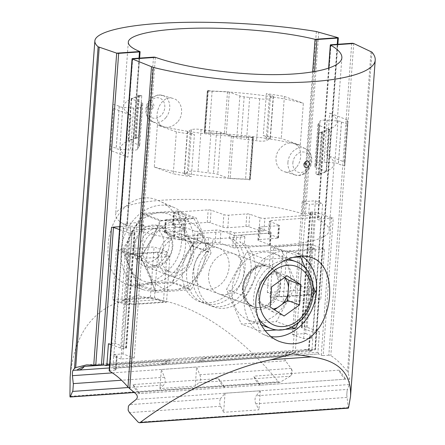 <?xml version="1.0" encoding="UTF-8"?>
<svg xmlns="http://www.w3.org/2000/svg" width="445" height="445" viewBox="0 0 445 445"><rect width="100%" height="100%" fill="white"/><g stroke="black" fill="none" stroke-linecap="round" stroke-linejoin="round"><path stroke-width="0.33" stroke-dasharray="2.23 1.67" d="M348.507 407.948L348.24 407.598L138.256 422.261M346.783 394.871L347.072 390.921L346.783 394.871L348.24 407.598M347.072 390.921L347.478 389.42L256.209 395.794L260.347 390.782L225.031 393.247L220.892 398.258L129.629 404.639M371.013 51.52L347.495 371.775L348.352 373.483L349.531 378.934L349.253 384.552L347.478 389.42M109.425 371.058L109.787 370.49L115.466 370.095L115.906 369.595L113.547 368.293L318.637 353.964L321.245 355.249L323.153 355.588L333.261 217.983L318.142 219.04A1.43 0.295 4.2 0 0 317.519 219.235A1.43 0.295 4.2 0 0 317.674 219.379A107.078 21.939 4.2 0 1 329.194 230.465A107.078 21.939 4.2 0 1 259.591 245.857A107.078 21.939 4.2 0 1 142.556 231.611A1.43 0.295 4.2 0 0 140.687 231.433L136.07 231.756L136.737 222.672L123.51 223.596L113.764 356.323L116.49 356.134A1.43 0.295 4.2 0 0 117.113 355.939A1.43 0.295 4.2 0 0 116.918 355.772L116.078 369.834L117.113 355.939M351.739 43.299L328.833 355.193L330.83 355.594C336.765 359.443 342.322 364.833 347.495 371.775M249.823 180.041L252.905 138.045A3.571 0.729 4.2 0 0 248.621 137.255A107.79 22.083 4.2 0 1 233.247 136.482A2.142 0.439 4.2 0 1 231.578 136.226A2.142 0.439 4.2 0 1 231.4 136.17L220.859 132.36A7.137 1.463 4.2 0 0 216.576 131.47L211.075 130.836A89.946 18.429 4.2 0 1 201.084 129.551A7.137 1.463 4.2 0 0 191.506 129.679L187.562 131.475L184.48 173.472L184.786 173.333A107.078 21.939 4.2 0 1 154.304 167.064L157.385 125.073A107.078 21.939 4.2 0 0 187.868 131.336A107.078 21.939 4.2 0 0 231.578 136.226A107.078 21.939 4.2 0 0 253.344 137.244L250.262 179.235A107.078 21.939 4.2 0 1 228.496 178.222A2.142 0.439 4.2 0 0 230.16 178.478A107.79 22.083 4.2 0 0 245.54 179.246A3.571 0.729 4.2 0 1 249.823 180.041L249.461 179.663A2.142 0.439 4.2 0 1 249.417 179.563A2.142 0.439 4.2 0 1 250.351 179.268L250.262 179.235M184.786 173.333A107.078 21.939 4.2 0 0 228.496 178.222A2.142 0.439 4.2 0 1 228.313 178.161L217.777 174.351A7.137 1.463 4.2 0 0 213.494 173.467L207.987 172.827A89.946 18.429 4.2 0 1 198.003 171.547A7.137 1.463 4.2 0 0 188.424 171.67L184.786 173.333M329.144 129.339A2.142 0.439 4.2 0 1 329.283 129.4A2.142 0.439 4.2 0 1 329.495 129.612A2.142 0.439 4.2 0 1 329.306 129.773A107.79 22.083 4.2 0 1 322.252 132.109L319.165 174.101A107.79 22.083 4.2 0 0 326.224 171.764A2.142 0.439 4.2 0 0 326.407 171.609A2.142 0.439 4.2 0 0 326.202 171.397A107.078 21.939 4.2 0 1 315.9 174.651L318.982 132.66A107.078 21.939 4.2 0 0 329.283 129.4A107.078 21.939 4.2 0 0 337.16 121.991A107.078 21.939 4.2 0 0 337.11 120.912A107.078 21.939 4.2 0 0 329.678 113.041L326.591 155.032A107.078 21.939 4.2 0 1 334.028 162.903L324.049 162.197A7.137 1.463 4.2 0 0 316.907 163.143A7.137 1.463 4.2 0 0 316.918 163.237L320 121.246A89.946 18.429 4.2 0 1 318.959 123.298L318.064 124.383A7.137 1.463 4.2 0 0 317.98 124.583A7.137 1.463 4.2 0 0 319.143 125.496L329.144 129.339L326.063 171.336A2.142 0.439 4.2 0 1 326.202 171.397A107.078 21.939 4.2 0 0 334.078 163.983A107.078 21.939 4.2 0 0 334.028 162.903L334.868 162.965A3.571 0.729 4.2 0 1 338.417 163.96A3.571 0.729 4.2 0 1 338.356 164.083L344.525 165.941A117.786 24.13 4.2 0 0 344.758 164.767A117.786 24.13 4.2 0 0 344.157 161.891L326.591 155.032M296.91 166.764C302.728 159.31 301.749 146.583 294.69 143.796C287.715 140.103 276.417 148.152 275.983 158.197C275.928 165.167 278.709 169.679 284.322 171.742C289.128 172.905 293.322 171.247 296.91 166.764M265.214 330.724L260.214 331.069L245.351 296.403L265.487 259.296L293.227 257.36M305.32 268.124L313.23 286.569M313.113 295.641L298.361 322.825M285.406 329.311L277.035 329.895M271.255 336.643A43.899 35.155 -69.6 0 1 263.496 334.479A43.899 35.155 -69.6 0 1 244.155 296.487A43.899 35.155 -69.6 0 1 294.134 252.298A43.899 35.155 -69.6 0 1 302.027 256.159M208.605 275.027A21.416 17.149 -69.6 0 1 233.742 253.728A21.416 17.149 -69.6 0 1 242.33 279.783A21.416 17.149 -69.6 0 1 218.779 293.861A21.416 17.149 -69.6 0 1 208.605 275.027M279.176 285.707A21.416 17.149 110.4 0 0 269.002 266.872A21.416 17.149 110.4 0 0 243.86 288.171A21.416 17.149 110.4 0 0 254.039 307.005A21.416 17.149 110.4 0 0 279.176 285.707M225.031 393.247L223.635 412.304L220.564 406.257A5.446 3.065 86 0 1 220.892 398.258M218.395 378.612A109.22 61.482 86 0 1 225.059 387.628A21.933 12.349 86 0 1 218.395 378.612L133.049 384.575A109.22 61.482 86 0 1 139.713 393.591A21.933 12.349 86 0 1 133.049 384.575M225.059 387.628L139.713 393.591M345.721 379.201A21.933 12.349 86 0 1 339.057 370.184A109.22 61.482 86 0 1 345.721 379.201L260.375 385.164A21.933 12.349 86 0 1 253.711 376.142A109.22 61.482 86 0 1 260.375 385.164M339.057 370.184L253.711 376.142M328.833 355.193L323.153 355.588M207.982 244.394L208.494 237.402L212.905 239.048L244.884 236.812L240.478 235.171L239.966 242.158A35.372 28.324 -69.6 0 1 246.791 285.801A35.372 28.324 -69.6 0 1 209.495 305.292A35.372 28.324 -69.6 0 1 192.59 278.158A35.372 28.324 -69.6 0 1 207.982 244.394L212.387 246.035L212.905 239.048M240.478 235.171L269.97 233.108A3.571 0.729 4.2 0 0 268.413 233.597A3.571 0.729 4.2 0 0 268.964 234.037L269.881 221.493A3.571 0.729 4.2 0 1 269.336 221.054A3.571 0.729 4.2 0 1 270.888 220.564L321.257 217.049L312.807 332.148L319.46 331.681L307.2 327.375A2.142 0.439 4.2 0 0 304.274 327.064L302.35 327.203A2.142 0.439 4.2 0 0 301.415 327.492A2.142 0.439 4.2 0 0 301.743 327.754L312.807 332.148M317.947 352.295L112.935 366.619L113.547 368.293L318.637 353.964L317.947 352.295L319.46 331.681M112.935 366.619L113.825 354.548L116.918 355.772M134.201 358.091L143.946 225.365L130.724 226.288L120.979 359.015L134.201 358.091L122.981 353.909L113.825 354.548M122.981 353.909L132.065 230.265L136.07 231.756M208.494 237.402L179.007 239.466A3.571 0.729 4.2 0 1 183.88 239.977L184.803 227.434A3.571 0.729 4.2 0 0 179.925 226.922L132.065 230.265M133.828 304.48L166.513 302.194L169.868 256.531L137.182 258.812L133.828 304.48L121.808 299.997L154.493 297.716L157.847 252.048L125.162 254.334L121.808 299.997M307.751 294.573L311.433 244.4L273.764 247.031L270.082 297.204L307.751 294.573L320.773 299.429L324.455 249.256L311.433 244.4M321.245 355.249L331.341 217.789A1.43 0.295 4.2 0 0 333.261 217.983M176.354 131.837L173.272 173.828A117.786 24.13 4.2 0 0 191.311 176.643L194.393 134.651A117.786 24.13 4.2 0 1 176.354 131.837L157.385 125.073M252.905 138.045L252.543 137.666L249.461 179.663M252.543 137.666A2.142 0.439 4.2 0 1 252.499 137.566A2.142 0.439 4.2 0 1 253.433 137.277L253.344 137.244M318.982 132.66L319.071 132.693A2.142 0.439 4.2 0 1 321.446 132.855L322.909 133.155L319.827 175.152L318.364 174.846A2.142 0.439 4.2 0 0 315.989 174.685L315.9 174.651M344.525 165.941L347.612 123.949A117.786 24.13 4.2 0 0 347.84 122.776A117.786 24.13 4.2 0 0 347.239 119.9L344.157 161.891M322.252 132.109A3.571 0.729 4.2 0 0 321.579 132.482A3.571 0.729 4.2 0 0 322.909 133.155M319.165 174.101A3.571 0.729 4.2 0 0 318.492 174.473A3.571 0.729 4.2 0 0 319.827 175.152M331.341 217.789L315.65 212.276A2.142 0.439 4.2 0 0 312.729 211.97L310.799 212.104A2.142 0.439 4.2 0 0 309.865 212.393A2.142 0.439 4.2 0 0 310.193 212.66L321.257 217.049M183.88 239.977L194.109 243.571A2.142 0.439 4.2 0 0 197.029 243.882L215.146 242.614A3.571 0.729 4.2 0 1 220.019 243.131L232.774 247.609A2.142 0.439 4.2 0 0 235.7 247.921L269.37 245.568A2.142 0.439 4.2 0 0 270.304 245.278A2.142 0.439 4.2 0 0 269.976 245.011L258.462 240.445A3.571 0.729 4.2 0 1 257.916 240.005A3.571 0.729 4.2 0 1 259.474 239.521L260.392 226.978L278.509 225.71A2.142 0.439 4.2 0 0 279.443 225.42A2.142 0.439 4.2 0 0 279.11 225.153L269.881 221.493M260.392 226.978A3.571 0.729 4.2 0 0 258.834 227.462A3.571 0.729 4.2 0 0 259.385 227.901L270.894 232.468A2.142 0.439 4.2 0 1 271.222 232.735A2.142 0.439 4.2 0 1 270.293 233.024L236.618 235.377A2.142 0.439 4.2 0 1 233.697 235.066L220.942 230.588A3.571 0.729 4.2 0 0 216.064 230.071L197.953 231.339A2.142 0.439 4.2 0 1 195.027 231.027L184.803 227.434M130.724 226.288L123.51 223.596M120.979 359.015L113.764 356.323M143.946 225.365L136.737 222.672M259.474 239.521L277.585 238.253A2.142 0.439 4.2 0 0 278.52 237.964A2.142 0.439 4.2 0 0 278.192 237.697L268.964 234.037M169.868 256.531L157.847 252.048M137.182 258.812L125.162 254.334M166.513 302.194L154.493 297.716M287.921 162.33A14.112 11.297 -69.6 0 1 304.486 148.296A14.112 11.297 -69.6 0 1 305.092 148.547A14.112 11.297 -69.6 0 1 310.143 165.462A14.112 11.297 -69.6 0 1 295.252 174.946A14.112 11.297 -69.6 0 1 294.623 174.74A14.112 11.297 -69.6 0 1 287.921 162.33M324.455 249.256L286.786 251.887L273.764 247.031M286.786 251.887L283.103 302.06L270.082 297.204M283.103 302.06L320.773 299.429M319.071 132.693L315.989 174.685M347.239 119.9L329.678 113.041M347.612 123.949L341.437 122.086A3.571 0.729 4.2 0 0 341.504 121.969A3.571 0.729 4.2 0 0 337.95 120.973L327.131 120.206A7.137 1.463 4.2 0 0 319.994 121.146A7.137 1.463 4.2 0 0 320 121.246M154.304 167.064L173.272 173.828M253.433 137.277L250.351 179.268M187.562 131.475A3.571 0.729 4.2 0 0 187.323 131.714A3.571 0.729 4.2 0 0 190.215 132.649L194.393 134.651M184.48 173.472A3.571 0.729 4.2 0 0 184.236 173.711A3.571 0.729 4.2 0 0 187.134 174.646L191.311 176.643M329.306 129.773L326.224 171.764M318.959 123.298L315.872 165.29L314.982 166.374A7.137 1.463 4.2 0 0 314.893 166.58A7.137 1.463 4.2 0 0 316.056 167.487L326.063 171.336M315.872 165.29A89.946 18.429 4.2 0 0 316.918 163.237M341.437 122.086L338.356 164.083M190.215 132.649L187.134 174.646M248.621 137.255L245.54 179.246M233.247 136.482L230.16 178.478M201.084 129.551L198.003 171.547M346.994 397.424L255.881 403.787L258.945 409.839L223.635 412.304M255.881 403.787A5.446 3.065 86 0 1 256.209 395.794M260.347 390.782L258.945 409.839M244.884 236.812L244.372 243.799A35.372 28.324 -69.6 0 1 251.197 287.448A35.372 28.324 -69.6 0 1 213.906 306.933A35.372 28.324 -69.6 0 1 196.996 279.799A35.372 28.324 -69.6 0 1 212.387 246.035M244.372 243.799L239.966 242.158M291.43 327.214L276.384 321.601L296.52 284.494L281.657 249.829L246.652 252.276L226.516 289.384L241.385 324.049L276.384 321.601M260.214 331.069L241.385 324.049M313.436 290.802L296.52 284.494M300.486 256.848L281.657 249.829M265.487 259.296L246.652 252.276M245.351 296.403L226.516 289.384M168.166 270.399C154.66 283.332 140.998 288.104 127.175 284.717C113.214 279.271 106.861 266.377 108.107 246.046C109.181 215.981 133.834 188.686 158.743 200.767C183.474 210.268 190.482 249.773 168.166 270.399M153.124 107.946C150.755 111.867 146.166 107.907 148.702 104.247C150.966 100.292 155.722 104.291 153.124 107.946M316.351 31.534L292.727 353.174L307.245 349.481L86.569 364.894M291.558 369.133C292.688 371.475 292.537 373.561 291.097 375.385L291.558 369.133L285.518 360.789C284.194 358.442 284.544 356.668 286.574 355.46L292.727 353.174M291.097 375.385L290.129 376.22L199.01 382.583L195.238 386.082L159.927 388.552L163.699 385.053L128.338 387.523M70.154 377.238C73.659 338.295 89.506 313.375 117.708 302.472L136.971 295.708L157.853 299.669C196.929 305.821 242.692 337.015 278.297 381.771L279.621 382.377L280.172 382.216L290.129 376.22M338.061 37.68L315.149 349.748L308.713 350.577L309.726 336.759A1.43 0.295 4.2 0 1 309.536 336.592A1.43 0.295 4.2 0 1 310.159 336.398L312.88 336.209L322.631 203.482L309.403 204.405L308.735 213.489L304.119 213.811A1.43 0.295 4.2 0 1 302.25 213.633A107.078 21.939 4.2 0 0 185.215 199.388A107.078 21.939 4.2 0 0 115.611 214.779A107.078 21.939 4.2 0 0 127.137 225.865A1.43 0.295 4.2 0 1 127.287 226.01A1.43 0.295 4.2 0 1 126.664 226.205L119.738 226.689M307.245 349.481L315.149 349.748L314.81 349.965L337.254 44.305M140.737 107.05A89.946 18.429 4.2 0 1 141.783 104.998L142.673 103.913A7.137 1.463 4.2 0 0 142.762 103.713A7.137 1.463 4.2 0 0 141.599 102.806L131.592 98.957A2.142 0.439 4.2 0 1 131.453 98.896A2.142 0.439 4.2 0 1 131.247 98.684A2.142 0.439 4.2 0 1 131.431 98.523A107.79 22.083 4.2 0 1 138.49 96.187L135.402 138.178A107.79 22.083 4.2 0 0 128.349 140.514A2.142 0.439 4.2 0 0 128.16 140.676A2.142 0.439 4.2 0 0 128.371 140.887A107.078 21.939 4.2 0 1 138.673 137.633L141.755 95.636A107.078 21.939 4.2 0 0 131.453 98.896A107.078 21.939 4.2 0 0 123.577 106.305A107.078 21.939 4.2 0 0 123.627 107.384A107.078 21.939 4.2 0 0 131.064 115.261L127.976 157.252A107.078 21.939 4.2 0 1 120.545 149.375L130.524 150.082A7.137 1.463 4.2 0 0 137.661 149.142A7.137 1.463 4.2 0 0 137.655 149.042L140.737 107.05A7.137 1.463 4.2 0 1 140.748 107.15L137.661 149.142M141.783 104.998L138.695 146.989L139.585 145.91A7.137 1.463 4.2 0 0 139.674 145.704A7.137 1.463 4.2 0 0 138.512 144.797L128.51 140.948A2.142 0.439 4.2 0 1 128.371 140.887A107.078 21.939 4.2 0 0 120.495 148.302A107.078 21.939 4.2 0 0 120.545 149.375L119.705 149.32A3.571 0.729 4.2 0 1 116.151 148.324A3.571 0.729 4.2 0 1 116.217 148.202L110.043 146.344A117.786 24.13 4.2 0 0 109.815 147.518A117.786 24.13 4.2 0 0 110.416 150.393L127.976 157.252M204.75 132.243L207.832 90.252A3.571 0.729 4.2 0 0 212.115 91.047A107.79 22.083 4.2 0 1 227.495 91.815A2.142 0.439 4.2 0 1 229.158 92.071A2.142 0.439 4.2 0 1 229.336 92.126L239.877 95.936A7.137 1.463 4.2 0 0 244.16 96.826L249.662 97.461A89.946 18.429 4.2 0 1 259.652 98.746A7.137 1.463 4.2 0 0 269.231 98.618L273.174 96.821L270.087 138.812L269.781 138.951A107.078 21.939 4.2 0 1 300.269 145.215L303.351 103.223A107.078 21.939 4.2 0 0 272.868 96.96A107.078 21.939 4.2 0 0 229.158 92.071A107.078 21.939 4.2 0 0 207.392 91.053L204.311 133.044A107.078 21.939 4.2 0 1 226.077 134.062A2.142 0.439 4.2 0 0 224.408 133.806A107.79 22.083 4.2 0 0 209.033 133.038A3.571 0.729 4.2 0 1 204.75 132.243L205.112 132.621A2.142 0.439 4.2 0 1 205.156 132.721A2.142 0.439 4.2 0 1 204.222 133.011L204.311 133.044M269.781 138.951A107.078 21.939 4.2 0 0 226.077 134.062A2.142 0.439 4.2 0 1 226.255 134.123L236.796 137.933A7.137 1.463 4.2 0 0 241.079 138.818L246.58 139.457A89.946 18.429 4.2 0 1 256.57 140.737A7.137 1.463 4.2 0 0 266.149 140.609L269.781 138.951M177.333 122.18C172.66 126.936 167.865 128.371 162.965 126.491C150.365 121.758 159.549 93.489 173.333 98.551C182.033 100.587 184.736 114.643 177.333 122.18M158.52 256.353A21.416 17.149 -69.6 0 1 183.657 235.055A21.416 17.149 -69.6 0 1 192.246 261.109A21.416 17.149 -69.6 0 1 168.694 275.182A21.416 17.149 -69.6 0 1 158.52 256.353M193.781 269.498A21.416 17.149 -69.6 0 1 218.918 248.199A21.416 17.149 -69.6 0 1 227.506 274.254A21.416 17.149 -69.6 0 1 203.955 288.332A21.416 17.149 -69.6 0 1 193.781 269.498M121.146 250.624A43.899 35.155 -69.6 0 1 174.201 207.581A43.899 35.155 -69.6 0 1 190.282 260.381A43.899 35.155 -69.6 0 1 143.563 289.762A43.899 35.155 -69.6 0 1 121.146 250.624M142.478 213.433L122.342 250.541L137.21 285.206L172.209 282.764L192.346 245.651L177.483 210.986L142.478 213.433L161.312 220.453L196.312 218.011L211.18 252.671L191.044 289.784L156.039 292.226L141.176 257.566L161.312 220.453M159.927 388.552L161.324 369.495L164.528 377.243A5.446 3.065 86 0 1 163.699 385.053M162.102 364.155A109.22 61.482 86 0 1 169.695 360.456A21.933 12.349 86 0 1 163.437 364.188A21.933 12.349 86 0 1 162.102 364.155L286.574 355.46M169.695 360.456L104.013 365.039M202.486 235.16L201.974 242.152A35.372 28.324 110.4 0 0 186.583 275.917A35.372 28.324 110.4 0 0 203.487 303.051A35.372 28.324 110.4 0 0 240.778 283.56A35.372 28.324 110.4 0 0 233.953 239.916L234.47 232.93L230.059 231.283L198.075 233.519L202.486 235.16L172.994 237.224A3.571 0.729 4.2 0 0 174.551 236.734A3.571 0.729 4.2 0 0 174.001 236.295L174.924 223.752A3.571 0.729 4.2 0 1 175.475 224.191A3.571 0.729 4.2 0 1 173.917 224.681L123.549 228.196L115.094 343.295L108.441 343.762M310.159 336.398L309.13 350.36L308.713 350.577L311.266 351.177L311.934 350.054L312.824 337.983L309.726 336.759M292.443 334.44L305.671 333.516L315.416 200.79L302.194 201.719L292.443 334.44L303.662 338.623L312.824 337.983M303.662 338.623L312.74 214.98L308.735 213.489M234.47 232.93L263.957 230.866A3.571 0.729 4.2 0 1 259.085 230.354L260.008 217.811A3.571 0.729 4.2 0 0 264.881 218.328L312.74 214.98M167.103 251.82L129.434 254.451L125.751 304.625L163.421 301.994L167.103 251.82L154.081 246.964L116.412 249.595L129.434 254.451M267.317 292.493L270.671 246.83L303.357 244.544L300.002 290.212L267.317 292.493L279.338 296.976L312.023 294.69L300.002 290.212M141.666 95.603A2.142 0.439 4.2 0 1 139.291 95.441L137.828 95.141L134.74 137.132L136.209 137.433A2.142 0.439 4.2 0 0 138.584 137.6L141.755 95.636M110.043 146.344L113.125 104.347A117.786 24.13 4.2 0 0 112.897 105.521A117.786 24.13 4.2 0 0 113.497 108.396L110.416 150.393M113.125 104.347L119.299 106.21A3.571 0.729 4.2 0 0 119.238 106.333A3.571 0.729 4.2 0 0 122.787 107.323L133.606 108.091A7.137 1.463 4.2 0 0 140.748 107.15M113.497 108.396L131.064 115.261M207.832 90.252L208.193 90.63L205.112 132.621M284.383 96.465L281.301 138.456A117.786 24.13 4.2 0 0 263.262 135.642L266.344 93.645A117.786 24.13 4.2 0 1 284.383 96.465L303.351 103.223M208.193 90.63A2.142 0.439 4.2 0 1 208.238 90.73A2.142 0.439 4.2 0 1 207.303 91.019L207.392 91.053M273.174 96.821A3.571 0.729 4.2 0 0 273.419 96.582A3.571 0.729 4.2 0 0 270.521 95.647L266.344 93.645M270.087 138.812A3.571 0.729 4.2 0 0 270.332 138.573A3.571 0.729 4.2 0 0 267.439 137.638L263.262 135.642M300.269 145.215L281.301 138.456M119.521 229.587L129.156 232.969A2.142 0.439 4.2 0 0 132.076 233.28L134.006 233.141A2.142 0.439 4.2 0 0 134.941 232.852A2.142 0.439 4.2 0 0 134.613 232.585L123.549 228.196M259.085 230.354L248.855 226.761A2.142 0.439 4.2 0 0 245.935 226.449L227.818 227.718A3.571 0.729 4.2 0 1 222.945 227.2L210.19 222.722A2.142 0.439 4.2 0 0 207.264 222.411L173.595 224.764A2.142 0.439 4.2 0 0 172.66 225.053A2.142 0.439 4.2 0 0 172.988 225.32L184.497 229.887A3.571 0.729 4.2 0 1 185.048 230.326A3.571 0.729 4.2 0 1 183.49 230.81L184.414 218.273L166.297 219.535A2.142 0.439 4.2 0 0 165.368 219.824A2.142 0.439 4.2 0 0 165.696 220.091L174.924 223.752M184.414 218.273A3.571 0.729 4.2 0 0 185.971 217.783A3.571 0.729 4.2 0 0 185.42 217.344L173.912 212.777A2.142 0.439 4.2 0 1 173.583 212.51A2.142 0.439 4.2 0 1 174.518 212.22L208.188 209.868A2.142 0.439 4.2 0 1 211.114 210.179L223.863 214.657A3.571 0.729 4.2 0 0 228.741 215.174L246.853 213.906A2.142 0.439 4.2 0 1 249.779 214.217L260.008 217.811M111.072 344.686L120.701 348.068A2.142 0.439 4.2 0 0 123.627 348.374L125.557 348.24A2.142 0.439 4.2 0 0 126.486 347.951A2.142 0.439 4.2 0 0 126.158 347.684L115.094 343.295M302.194 201.719L309.403 204.405M305.671 333.516L312.88 336.209M315.416 200.79L322.631 203.482M183.49 230.81L165.379 232.079A2.142 0.439 4.2 0 0 164.444 232.368A2.142 0.439 4.2 0 0 164.772 232.635L174.001 236.295M312.023 294.69L315.377 249.028L282.692 251.314L270.671 246.83M315.377 249.028L303.357 244.544M282.692 251.314L279.338 296.976M165.924 117.569A14.112 11.297 -69.6 0 1 153.169 121.997A14.112 11.297 -69.6 0 1 152.557 121.741A14.112 11.297 -69.6 0 1 146.466 109.587A14.112 11.297 -69.6 0 1 162.403 95.341A14.112 11.297 -69.6 0 1 163.031 95.553A14.112 11.297 -69.6 0 1 165.924 117.569M207.303 91.019L204.222 133.011M116.412 249.595L112.73 299.769L125.751 304.625M112.73 299.769L150.399 297.138L163.421 301.994M150.399 297.138L154.081 246.964M138.49 96.187A3.571 0.729 4.2 0 0 139.163 95.814A3.571 0.729 4.2 0 0 137.828 95.141M135.402 138.178A3.571 0.729 4.2 0 0 136.075 137.811A3.571 0.729 4.2 0 0 134.74 137.132M212.115 91.047L209.033 133.038M227.495 91.815L224.408 133.806M259.652 98.746L256.57 140.737M270.521 95.647L267.439 137.638M119.299 106.21L116.217 148.202M138.695 146.989A89.946 18.429 4.2 0 0 137.655 149.042M131.431 98.523L128.349 140.514M291.108 368.399L199.838 374.773L196.64 367.025L161.324 369.495M199.838 374.773A5.446 3.065 86 0 1 199.01 382.583M290.357 352.023A21.933 12.349 86 0 1 284.099 355.761A21.933 12.349 86 0 1 282.764 355.727A109.22 61.482 86 0 1 290.357 352.023L205.012 357.986A21.933 12.349 86 0 1 198.754 361.724A21.933 12.349 86 0 1 197.419 361.685A109.22 61.482 86 0 1 205.012 357.986M282.764 355.727L197.419 361.685M311.122 351.166L106.032 365.49L311.122 351.166M195.238 386.082L196.64 367.025M233.953 239.916L229.548 238.275A35.372 28.324 -69.6 0 1 236.373 281.919A35.372 28.324 -69.6 0 1 199.076 301.41A35.372 28.324 -69.6 0 1 182.172 274.27A35.372 28.324 -69.6 0 1 197.563 240.506L198.075 233.519M201.974 242.152L197.563 240.506M229.548 238.275L230.059 231.283M137.21 285.206L156.039 292.226M172.209 282.764L191.044 289.784M122.342 250.541L141.176 257.566M177.483 210.986L196.312 218.011M192.346 245.651L211.18 252.671M284.628 277.513L275.016 271.305L259.563 282.391L258.089 302.505L270.109 306.989M284.505 277.602A18.106 14.496 110.4 0 0 284.066 277.152A18.106 14.496 110.4 0 0 279.944 274.487A18.106 14.496 110.4 0 0 269.57 275.21A18.106 14.496 110.4 0 0 265.014 278.481A18.106 14.496 110.4 0 0 259.046 289.484A18.106 14.496 110.4 0 0 258.612 292.465A18.106 14.496 110.4 0 0 258.606 295.419A18.106 14.496 110.4 0 0 263.012 305.693L267.139 308.352A18.106 14.496 110.4 0 0 273.202 308.991M258.089 302.505L263.012 305.693A18.106 14.496 110.4 0 0 267.139 308.352L272.062 311.539L274.47 309.809M134.935 246.113A17.455 13.979 110.4 0 0 155.444 259.363A17.455 13.979 110.4 0 0 157.613 229.848A17.455 13.979 110.4 0 0 134.935 246.113M133.895 247.17A21.416 17.149 110.4 0 0 144.069 266.004A21.416 17.149 110.4 0 0 167.62 251.926A21.416 17.149 110.4 0 0 159.037 225.871A21.416 17.149 110.4 0 0 133.895 247.17M232.09 288.994A35.695 28.58 110.4 0 0 249.05 320.383A35.695 28.58 110.4 0 0 288.299 296.926A35.695 28.58 110.4 0 0 273.992 253.494A35.695 28.58 110.4 0 0 232.09 288.994M275.016 271.305L287.036 275.789M259.563 282.391L271.584 286.875M272.062 311.539L284.082 316.017M277.513 307.628A18.106 14.496 110.4 0 0 282.069 304.358M288.037 293.361A18.106 14.496 110.4 0 0 288.471 287.425M178.734 220.275L159.955 220.798L151.968 239.477A35.695 28.58 -69.6 0 1 178.734 220.275A35.695 28.58 -69.6 0 1 202.942 235.917A35.695 28.58 -69.6 0 1 200.384 270.76A35.695 28.58 -69.6 0 1 173.617 289.962A35.695 28.58 -69.6 0 1 149.409 274.32A35.695 28.58 -69.6 0 1 151.968 239.477L140.403 256.826L149.409 274.32L154.838 290.479L173.617 289.962L188.819 288.104L200.384 270.76L208.371 252.076L202.942 235.917L193.937 218.423L178.734 220.275M153.586 282.492A35.695 28.58 -69.6 0 1 129.378 266.85A35.695 28.58 -69.6 0 1 131.937 232.006A35.695 28.58 -69.6 0 1 158.704 212.805L177.483 212.287L182.912 228.446L191.912 245.94L180.353 263.29A35.695 28.58 -69.6 0 1 153.586 282.492L138.384 284.344L129.378 266.85L123.949 250.691L131.937 232.006L143.501 214.662L158.704 212.805A35.695 28.58 -69.6 0 1 182.912 228.446A35.695 28.58 -69.6 0 1 180.353 263.29L172.365 281.969L153.586 282.492M189.559 245.518A17.845 14.29 -69.6 0 1 186.627 265.531A17.845 14.29 -69.6 0 1 169.94 271.839A17.845 14.29 -69.6 0 1 162.787 250.123A17.845 14.29 -69.6 0 1 182.411 238.398A17.845 14.29 -69.6 0 1 189.559 245.518M170.847 238.542A17.845 14.29 -69.6 0 1 167.915 258.551A17.845 14.29 -69.6 0 1 151.228 264.864A17.845 14.29 -69.6 0 1 144.074 243.148A17.845 14.29 -69.6 0 1 163.699 231.422A17.845 14.29 -69.6 0 1 170.847 238.542M171.292 236.779A20.203 16.176 -69.6 0 1 154.693 267.367A20.203 16.176 -69.6 0 1 142.439 238.798A20.203 16.176 -69.6 0 1 171.292 236.779M159.955 220.798L143.501 214.662M140.403 256.826L123.949 250.691M154.838 290.479L138.384 284.344M188.819 288.104L172.365 281.969M208.371 252.076L191.912 245.94M193.937 218.423L177.483 212.287M371.948 52.148L348.352 373.483M132.688 58.595L109.787 370.49M353.747 43.527L330.83 355.594M155.355 57.322L142.556 231.611M328.772 68.23L317.674 219.379M220.564 406.257L129.445 412.621M349.531 378.934L135.903 393.858M269.97 233.108L270.888 220.564M179.007 239.466L179.925 226.922M153.486 57.144L140.687 231.433M115.466 370.095L116.49 356.134M330.941 44.75L318.142 219.04M321.446 132.855L318.364 174.846M307.2 327.375L315.65 212.276M194.109 243.571L195.027 231.027M197.029 243.882L197.953 231.339M215.146 242.614L216.064 230.071M220.019 243.131L220.942 230.588M232.774 247.609L233.697 235.066M235.7 247.921L236.618 235.377M269.37 245.568L270.293 233.024M269.976 245.011L270.894 232.468M258.462 240.445L259.385 227.901M277.585 238.253L278.509 225.71M278.192 237.697L279.11 225.153M301.743 327.754L310.193 212.66M304.274 327.064L312.729 211.97M302.35 327.203L310.799 212.104M292.866 162.87A10.541 8.444 -69.6 0 1 306.56 153.047A10.541 8.444 -69.6 0 1 305.248 170.874A10.541 8.444 -69.6 0 1 292.866 162.87M319.143 125.496L316.056 167.487M318.064 124.383L314.982 166.374M327.131 120.206L324.049 162.197M337.95 120.973L334.868 162.965M231.4 136.17L228.313 178.161M220.859 132.36L217.777 174.351M216.576 131.47L213.494 173.467M211.075 130.836L207.987 172.827M191.506 129.679L188.424 171.67M349.253 384.552L136.159 399.438M318.792 32.034L295.274 352.284M312.651 71.979L302.25 213.633M139.93 51.575L127.137 225.865M164.528 377.243L121.568 380.241M172.994 237.224L173.917 224.681M311.934 350.054L109.642 364.188M263.957 230.866L264.881 218.328M139.007 58.156L126.664 226.205M314.554 71.667L304.119 213.811M139.291 95.441L136.209 137.433M120.701 348.068L129.156 232.969M248.855 226.761L249.779 214.217M245.935 226.449L246.853 213.906M227.818 227.718L228.741 215.174M222.945 227.2L223.863 214.657M210.19 222.722L211.114 210.179M207.264 222.411L208.188 209.868M173.595 224.764L174.518 212.22M172.988 225.32L173.912 212.777M184.497 229.887L185.42 217.344M165.379 232.079L166.297 219.535M164.772 232.635L165.696 220.091M123.627 348.374L132.076 233.28M125.557 348.24L134.006 233.141M126.158 347.684L134.613 232.585M147.401 108.636A10.541 8.444 -69.6 0 1 161.096 98.812A10.541 8.444 -69.6 0 1 159.788 116.635A10.541 8.444 -69.6 0 1 147.401 108.636M152.502 106.928A0.823 0.662 110.4 0 0 152.045 105.688A0.823 0.662 110.4 0 0 151.929 107.301A0.823 0.662 110.4 0 0 152.502 106.928M229.336 92.126L226.255 134.123M239.877 95.936L236.796 137.933M244.16 96.826L241.079 138.818M249.662 97.461L246.58 139.457M269.231 98.618L266.149 140.609M122.787 107.323L119.705 149.32M133.606 108.091L130.524 150.082M142.673 103.913L139.585 145.91M141.599 102.806L138.512 144.797M131.592 98.957L128.51 140.948M157.853 299.669L117.708 302.472M278.297 381.771L69.932 396.323M280.172 382.216L134.19 392.412M285.518 360.789L112.379 372.882M242.859 287.798A21.416 17.149 110.4 0 0 253.038 306.633A21.416 17.149 110.4 0 0 276.584 292.554A21.416 17.149 110.4 0 0 268.001 266.499A21.416 17.149 110.4 0 0 242.859 287.798M242.392 288.277A23.201 18.579 110.4 0 0 269.642 305.882A23.201 18.579 110.4 0 0 272.524 266.661A23.201 18.579 110.4 0 0 242.392 288.277M285.406 260.186A35.695 28.58 110.4 0 0 253.728 297.06A35.695 28.58 110.4 0 0 257.8 317.074M270.688 328.449A35.695 28.58 110.4 0 0 309.937 304.992A35.695 28.58 110.4 0 0 295.625 261.565M341.877 57.8L337.16 121.991M334.078 163.983L329.194 230.465M269.002 266.872L233.742 253.728M254.039 307.005L218.779 293.861M347.84 122.776L344.758 164.767M328.605 68.285L317.519 219.235M270.304 245.278L271.222 232.735M257.916 240.005L258.834 227.462M278.52 237.964L279.443 225.42M268.413 233.597L269.336 221.054M301.415 327.492L309.865 212.393M304.486 148.296C307.851 149.637 310.115 152.184 311.278 155.939C314.593 167.292 303.401 178.54 294.623 174.74M305.092 148.547L294.696 143.78M295.252 174.946L284.316 171.753M252.499 137.566L249.417 179.563M329.495 129.612L326.407 171.609M317.98 124.583L314.893 166.58M319.994 121.146L316.907 163.143M341.504 121.969L338.417 163.96M321.579 132.482L318.492 174.473M187.323 131.714L184.236 173.711M263.496 334.479L278.954 341.293M294.134 252.298L310.521 257.344M213.906 306.933L209.495 305.292M337.866 44.266L315.427 349.842M128.293 42.114L123.577 106.305M120.495 148.302L115.611 214.779M218.918 248.199L183.657 235.055M203.955 288.332L168.694 275.182M163.437 364.188L109.364 367.965M308.513 350.488L309.536 336.592M112.897 105.521L109.815 147.518M139.619 58.111L127.287 226.01M172.66 225.053L173.583 212.51M185.048 230.326L185.971 217.783M164.444 232.368L165.368 219.824M174.551 236.734L175.475 224.191M126.486 347.951L134.941 232.852M152.557 121.741L162.959 126.508M162.403 95.341L173.339 98.534M153.169 121.997L148.558 118.62C146.516 115.967 145.615 112.802 145.849 109.12C146.255 104.675 148.074 100.993 151.3 98.078L157.452 95.063L163.031 95.553M208.238 90.73L205.156 132.721M273.419 96.582L270.332 138.573M119.238 106.333L116.151 148.324M142.762 103.713L139.674 145.704M131.247 98.684L128.16 140.676M139.163 95.814L136.075 137.811M279.621 382.377L134.329 392.529M311.266 351.177L109.559 365.267M284.099 355.761L198.754 361.724M174.201 207.581L158.743 200.767M143.563 289.762L127.175 284.717M203.487 303.051L199.076 301.41M144.069 266.004L253.038 306.633L247.064 302.227C244.144 298.495 242.848 293.761 243.17 288.032C243.743 273.692 258.272 262.01 268.001 266.499L159.037 225.871M249.05 320.383L261.237 324.928M273.992 253.494L288.46 258.89M182.411 238.398L163.699 231.422M169.94 271.839L151.228 264.864"/><path stroke-width="0.67" d="M319.677 326.891C335.563 302.294 332.676 262.622 310.521 257.344C294.24 251.837 268.769 265.036 259.713 286.218C249.528 307.256 260.281 333.711 278.954 341.293C295.335 347.317 308.908 342.517 319.677 326.891M308.235 166.908L309.625 163.994C308.341 159.811 306.438 159.755 303.924 163.821C303.941 167.326 305.376 168.355 308.235 166.908M132.065 58.79L109.159 370.757L109.425 371.058L132.343 58.99L155.483 57.361A107.078 21.939 4.2 0 1 155.355 57.322A1.43 0.295 4.2 0 0 153.486 57.144L132.688 58.595A1.43 0.295 4.2 0 0 132.065 58.79A1.43 0.295 4.2 0 0 132.321 58.979L153.297 67.423C195.761 77.942 253.099 83.844 298.606 82.37C344.052 80.862 374.29 72.101 375.224 60.158C375.408 57.572 374.312 54.902 371.948 52.148L353.725 43.515A1.43 0.295 4.2 0 0 351.739 43.299L330.941 44.75A1.43 0.295 4.2 0 0 330.318 44.945A1.43 0.295 4.2 0 0 330.474 45.09L328.772 68.23M128.416 406.196L128.127 410.145L128.416 406.196L129.629 404.639L136.159 399.438C137.783 397.658 137.7 395.8 135.903 393.858L127.971 387.106C122.203 380.208 116.017 374.862 109.425 371.058M128.127 410.145L129.445 412.621L138.256 422.261L139.463 422.75L140.142 422.505C181.304 391.633 231.111 367.776 271.228 359.716L292.832 353.82L311.372 356.912L271.228 359.716M348.24 407.598L348.507 407.948L350.526 396.506C351.572 373.5 338.523 360.305 311.372 356.912M155.483 57.361C184.024 67.462 231.928 74.549 272.257 74.638C312.601 74.738 341.159 67.829 341.877 57.8C342.094 53.717 338.322 49.501 330.563 45.134A107.078 21.939 4.2 0 0 330.474 45.09M330.563 45.134L353.725 43.515M293.227 257.36L300.486 256.848L305.32 268.124M313.23 286.569L315.355 291.514L313.113 295.641M298.361 322.825L295.219 328.627L285.406 329.311M277.035 329.895L265.214 330.724M302.027 256.159A43.899 35.155 -69.6 0 1 304.925 321.034A43.899 35.155 -69.6 0 1 271.255 336.643M295.219 328.627L291.43 327.214M315.355 291.514L313.436 290.802M338.083 37.686L314.921 39.305A107.078 21.939 4.2 0 1 315.049 39.344A1.43 0.295 4.2 0 0 316.918 39.522L337.716 38.07A1.43 0.295 4.2 0 0 338.339 37.875A1.43 0.295 4.2 0 0 338.083 37.686L316.351 31.534C273.603 24.319 216.237 20.859 170.869 22.762C125.557 24.686 95.58 31.834 94.857 40.89C94.724 42.809 95.814 44.773 98.128 46.781L74.51 368.416L72.947 370.385C72.479 371.469 72.307 373.233 72.424 375.675L73.336 384.374L72.874 390.632L73.336 384.374M134.329 392.529L70.088 397.018L69.932 396.323L70.154 377.238L94.857 40.89M128.338 387.523L72.579 391.416L70.182 396.884L134.19 392.412M72.579 391.416L72.874 390.632M98.128 46.781L116.679 53.15A1.43 0.295 4.2 0 0 118.665 53.367L139.463 51.915A1.43 0.295 4.2 0 0 140.086 51.72A1.43 0.295 4.2 0 0 139.93 51.575A107.078 21.939 4.2 0 1 139.847 51.531L116.679 53.15L93.745 365.212L101.443 364.867L111.545 227.262L119.738 226.689M99.196 47.37L75.678 367.626L74.51 368.416M314.921 39.305C286.163 32.123 238.075 27.557 197.697 28.169C157.302 28.775 128.833 34.493 128.293 42.114C128.143 45.212 131.993 48.349 139.847 51.531M75.678 367.626L86.569 364.894L93.745 365.212M104.013 365.039L84.35 366.413A21.933 12.349 86 0 1 78.092 370.151A21.933 12.349 86 0 1 76.757 370.118A109.22 61.482 86 0 1 84.35 366.413M111.545 227.262A1.43 0.295 4.2 0 1 113.464 227.456L103.374 364.922L106.194 365.506L106.928 364.377L108.441 343.762L111.072 344.686M103.374 364.922L101.443 364.867M113.464 227.456L119.521 229.587M274.47 309.809L287.514 300.453L288.994 280.333L284.628 277.513M288.471 287.425A18.106 14.496 110.4 0 0 284.505 277.602M282.069 304.358A18.106 14.496 110.4 0 0 288.037 293.361M273.202 308.991A18.106 14.496 110.4 0 0 277.513 307.628M284.082 316.017L299.535 304.931L301.015 284.817L287.036 275.789L271.584 286.875L270.109 306.989L284.082 316.017M288.994 280.333L301.015 284.817M287.514 300.453L299.535 304.931M153.297 67.423L129.701 388.758M151.489 66.856L127.971 387.106M306.349 163.749A0.823 0.662 110.4 0 0 304.986 163.843A0.823 0.662 110.4 0 0 306.349 163.749M348.507 407.948L140.142 422.505M118.665 53.367L95.764 365.262M337.716 38.07L337.254 44.305M315.049 39.344L312.651 71.979M121.568 380.241L73.258 383.618M109.642 364.188L106.928 364.377M139.463 51.915L139.007 58.156M316.918 39.522L314.554 71.667M112.379 372.882L72.424 375.675M76.757 370.118L72.947 370.385M257.8 317.074A35.695 28.58 110.4 0 0 270.688 328.449C286.797 335.035 307.345 321.023 312.04 301.187C316.751 284.55 309.531 266.399 295.625 261.565A35.695 28.58 110.4 0 0 285.406 260.186M259.663 297.711A31.411 25.148 110.4 0 0 296.559 321.551A31.411 25.148 110.4 0 0 300.458 268.446A31.411 25.148 110.4 0 0 259.663 297.711M375.224 60.158L350.526 396.506M330.318 44.945L328.605 68.285M348.396 408.154L139.463 422.75M338.339 37.875L337.866 44.266M109.364 367.965L78.092 370.151M140.086 51.72L139.619 58.111M109.559 365.267L106.194 365.506M261.237 324.928L270.688 328.449M288.46 258.89L295.625 261.565"/></g></svg>
